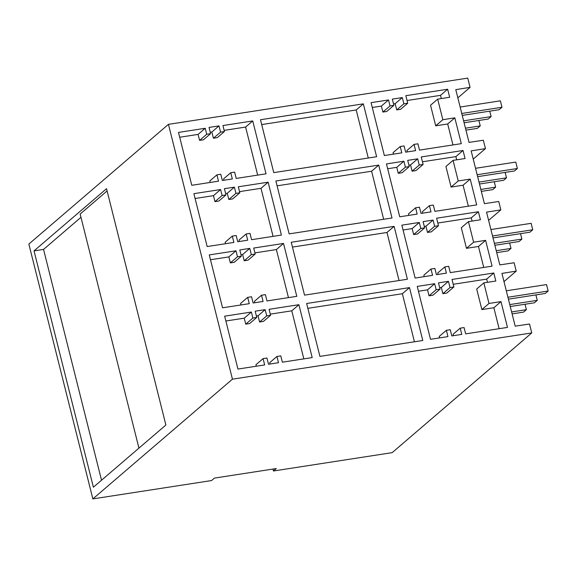 <?xml version="1.0" encoding="UTF-8"?>
<svg xmlns="http://www.w3.org/2000/svg" width="577" height="577" viewBox="0 0 577 577"><rect width="100%" height="100%" fill="white"/><g stroke="black" fill="none" stroke-linecap="round" stroke-linejoin="round"><path stroke-width="0.87" d="M531.756 332.929L529.513 324.007L515.189 326.149L501.932 273.397L516.227 271.118L514.129 262.751L499.805 264.901L486.548 212.141L500.843 209.869L498.737 201.496L484.413 203.645L471.164 150.885L485.459 148.614L483.353 140.24L469.029 142.389L455.78 89.637L470.067 87.358L467.745 78.104L168.441 124.351L28.85 244.071L92.854 498.896L211.571 480.554L214.428 478.102L276.304 468.546L273.448 470.991L392.165 452.649L531.756 332.929L232.444 379.176L92.854 498.896M273.448 470.991L272.964 469.058M168.441 124.351L232.444 379.176M106.536 188.693L34.029 250.88L93.387 487.197L165.895 425.011L106.536 188.693M437.676 99.129L442.84 119.699L454.827 117.845L461.311 143.651L419.508 150.107L417.921 143.796L414.055 144.394L415.62 150.626L405.645 152.169L404.08 145.938L400.214 146.536L401.801 152.847L384.361 155.538L371.076 102.656L388.516 99.958L390.016 105.937L393.882 105.346L392.317 99.114L402.299 97.571L403.864 103.802L407.73 103.204L405.84 95.695L447.644 89.233L449.663 97.275L437.676 99.129L430.536 105.245L435.707 125.815L447.694 123.968L452.959 144.942M363.337 103.853L260.479 119.742L273.765 172.631L376.622 156.735L363.337 103.853L356.204 109.969L368.277 158.026M230.764 172.718L232.329 178.949L222.347 180.493L220.782 174.261L216.916 174.86L218.503 181.171L191.78 185.296L178.495 132.414L205.217 128.282L206.717 134.261L210.591 133.662L209.025 127.438L219 125.894L220.565 132.126L224.431 131.527L222.931 125.548L252.74 120.939L266.026 173.821L236.209 178.43L234.63 172.119L230.764 172.718L223.624 178.841L223.977 180.24M225.975 194.918L224.41 188.686L234.385 187.15L235.95 193.374L239.816 192.783L238.315 186.797L268.132 182.195L281.41 235.077L251.601 239.686L250.014 233.375L246.148 233.973L247.713 240.205L237.731 241.741L236.173 235.517L232.3 236.108L233.887 242.419L207.165 246.552L193.879 193.663L220.602 189.537L222.109 195.516L214.969 201.64L218.834 201.041L225.975 194.918L222.109 195.516M453.06 160.384L458.232 180.954L470.219 179.101L476.696 204.9L434.892 211.362L433.313 205.051L429.439 205.65L431.005 211.882L421.03 213.418L419.465 207.193L415.599 207.792L417.185 214.096L399.746 216.793L386.46 163.911L403.9 161.214L405.4 167.193L409.266 166.594L407.701 160.37L417.683 158.826L419.248 165.058L423.114 164.459L421.224 156.951L463.028 150.489L465.048 158.531L453.06 160.384L445.927 166.501L451.091 187.071L463.079 185.217L468.351 206.191M241.359 256.174L239.794 249.942L249.769 248.398L251.334 254.63L255.2 254.031L253.7 248.052L283.516 243.444L296.802 296.333L266.985 300.942L265.398 294.631L261.532 295.229L263.098 301.454L253.123 302.997L251.558 296.766L247.692 297.364L249.271 303.675L222.556 307.801L209.271 254.919L235.993 250.793L237.493 256.772L230.353 262.888L234.226 262.29L241.359 256.174L237.493 256.772M468.445 221.633L473.616 242.203L485.603 240.357L492.08 266.156L450.284 272.618L448.697 266.307L444.831 266.906L446.396 273.13L436.414 274.674L434.849 268.442L430.983 269.041L432.57 275.352L415.13 278.049L401.844 225.16L419.284 222.47L420.792 228.449L424.658 227.85L423.092 221.618L433.067 220.082L434.632 226.307L438.498 225.708L436.616 218.207L478.412 211.745L480.432 219.787L468.445 221.633L461.311 227.756L466.476 248.326L478.463 246.473L483.735 267.447M291.248 242.253L394.113 226.357L407.398 279.246L304.533 295.135L291.248 242.253M378.728 165.101L392.007 217.991L289.149 233.88L275.864 180.998L378.728 165.101L371.588 171.225L383.662 219.282M483.836 282.889L489 303.459L500.987 301.605L507.471 327.411L465.668 333.874L464.081 327.563L460.215 328.154L461.78 334.386L451.805 335.929L450.24 329.698L446.374 330.296L447.954 336.607L430.514 339.305L417.229 286.416L434.676 283.718L436.176 289.704L440.042 289.106L438.477 282.874L448.452 281.331L450.017 287.562L453.883 286.964L452 279.456L493.804 273L495.823 281.035L483.836 282.889L476.696 289.012L481.867 309.582L493.854 307.729L499.119 328.702M306.632 303.502L409.497 287.613L422.782 340.495L319.918 356.391L306.632 303.502M252.877 318.021L251.377 312.042L224.655 316.174L237.94 369.056L264.663 364.931L263.076 358.62L266.942 358.021L268.507 364.253L278.482 362.709L276.917 356.478L280.783 355.879L282.369 362.19L312.186 357.589L298.9 304.699L269.084 309.308L270.591 315.287L266.718 315.886L265.16 309.654L255.178 311.198L256.743 317.429L252.877 318.021L245.744 324.144L249.61 323.546L256.743 317.429M470.067 87.358L457.842 97.845M485.459 148.614L473.227 159.101M500.843 209.869L488.611 220.356M516.227 271.118L503.995 281.605M34.029 250.88L43.549 249.408L101.523 480.215M80.968 217.313L43.549 249.408M107.098 190.929L80.145 214.045L138.942 448.127M216.916 174.86L209.783 180.976L210.151 182.455M252.74 120.939L245.607 127.063L257.681 175.112M224.143 130.373L245.607 127.063M224.431 131.527L217.291 137.643L213.425 138.242L211.86 132.01L210.237 132.263M220.565 132.126L213.425 138.242M219 125.894L211.86 132.01M210.591 133.662L203.45 139.785L199.584 140.384L206.717 134.261M205.217 128.282L198.084 134.405L199.584 140.384M179.707 137.239L198.084 134.405M261.691 124.574L356.204 109.969M400.214 146.536L393.074 152.653L393.449 154.138M414.055 144.394L406.922 150.518L407.275 151.917M454.827 117.845L447.694 123.968M442.84 119.699L435.707 125.815M447.644 89.233L440.511 95.356L441.311 98.566M407.052 100.528L440.511 95.356M407.73 103.204L400.589 109.327L396.724 109.918L403.864 103.802M402.299 97.571L395.158 103.694L396.724 109.918M393.528 103.939L395.158 103.694M393.882 105.346L386.749 111.462L382.883 112.061L390.016 105.937M388.516 99.958L381.375 106.081L382.883 112.061M372.288 107.488L381.375 106.081M263.076 358.62L255.936 364.736L256.311 366.222M276.917 356.478L269.784 362.601L270.137 364M298.9 304.699L291.767 310.823L303.834 358.872M270.303 314.14L291.767 310.823M270.591 315.287L263.451 321.411L259.585 322.002L258.02 315.778L256.39 316.03M266.718 315.886L259.585 322.002M265.16 309.654L258.02 315.778M251.377 312.042L244.237 318.165L245.744 324.144M225.867 321.007L244.237 318.165M409.497 287.613L402.364 293.729L414.43 341.786M307.851 308.334L402.364 293.729M446.374 330.296L439.234 336.42L439.609 337.898M460.215 328.154L453.082 334.278L453.428 335.677M500.987 301.605L493.854 307.729M489 303.459L481.867 309.582M493.804 273L486.663 279.117L487.471 282.326M453.212 284.288L486.663 279.117M453.883 286.964L446.749 293.087L442.884 293.686L450.017 287.562M448.452 281.331L441.318 287.454L442.884 293.686M439.688 287.707L441.318 287.454M440.042 289.106L432.901 295.222L429.036 295.821L436.176 289.704M434.676 283.718L427.535 289.842L429.036 295.821M418.448 291.248L427.535 289.842M232.3 236.108L225.167 242.232L225.535 243.71M246.148 233.973L239.008 240.09L239.361 241.489M268.132 182.195L260.992 188.311L273.065 236.368M239.527 191.629L260.992 188.311M239.816 192.783L232.682 198.899L228.817 199.498L227.251 193.266L225.621 193.519M235.95 193.374L228.817 199.498M234.385 187.15L227.251 193.266M220.602 189.537L213.468 195.653L214.969 201.64M195.098 198.495L213.468 195.653M277.075 185.83L371.588 171.225M415.599 207.792L408.466 213.908L408.833 215.387M429.439 205.65L422.306 211.773L422.66 213.173M470.219 179.101L463.079 185.217M458.232 180.954L451.091 187.071M463.028 150.489L455.895 156.612L456.703 159.822M422.443 161.784L455.895 156.612M423.114 164.459L415.974 170.576L412.108 171.174L419.248 165.058M417.683 158.826L410.543 164.943L412.108 171.174M408.92 165.195L410.543 164.943M409.266 166.594L402.133 172.718L398.267 173.316L405.4 167.193M403.9 161.214L396.767 167.337L398.267 173.316M387.672 168.736L396.767 167.337M247.692 297.364L240.551 303.488L240.926 304.966M261.532 295.229L254.399 301.345L254.745 302.745M283.516 243.444L276.376 249.567L288.45 297.624M254.911 252.885L276.376 249.567M255.2 254.031L248.067 260.155L244.201 260.754L242.636 254.522L241.006 254.774M251.334 254.63L244.201 260.754M249.769 248.398L242.636 254.522M235.993 250.793L228.853 256.909L230.353 262.888M210.482 259.751L228.853 256.909M394.113 226.357L386.972 232.481L399.046 280.53M292.46 247.079L386.972 232.481M430.983 269.041L423.85 275.164L424.218 276.643M444.831 266.906L437.691 273.022L438.044 274.421M485.603 240.357L478.463 246.473M473.616 242.203L466.476 248.326M478.412 211.745L471.279 217.868L472.087 221.07M437.828 223.032L471.279 217.868M438.498 225.708L431.365 231.831L427.499 232.43L434.632 226.307M433.067 220.082L425.934 226.198L427.499 232.43M424.304 226.451L425.934 226.198M424.658 227.85L417.517 233.973L413.651 234.565L420.792 228.449M419.284 222.47L412.151 228.586L413.651 234.565M403.056 229.992L412.151 228.586M478.874 120.478L480.237 125.909L477.388 128.361L465.949 130.128M465.466 128.195L480.237 125.909M464.103 122.764L488.265 119.028L491.114 116.583L489.75 111.152M463.612 120.831L491.114 116.583M462.249 115.4L499.141 109.702L501.99 107.257L461.766 113.467M460.15 107.041L500.374 100.824L501.99 107.257M494.265 181.733L495.629 187.164L492.772 189.609L481.333 191.376M480.85 189.444L495.629 187.164M479.487 184.02L503.649 180.284L506.505 177.839L505.142 172.408M479.004 182.087L506.505 177.839M477.633 176.656L514.525 170.958L517.381 168.506L477.15 174.723M475.535 168.296L515.766 162.079L517.381 168.506M509.65 242.989L511.013 248.42L508.157 250.865L496.718 252.632M496.234 250.699L511.013 248.42M494.871 245.268L519.033 241.539L521.889 239.087L520.526 233.663M494.388 243.343L521.889 239.087M493.025 237.912L529.91 232.214L532.766 229.761L492.534 235.979M490.919 229.545L531.15 223.328L532.766 229.761M525.034 304.245L526.397 309.669L523.541 312.121L512.109 313.888M511.619 311.955L526.397 309.669M510.256 306.524L534.417 302.795L537.274 300.343L535.91 294.912M509.772 304.591L537.274 300.343M508.409 299.167L545.294 293.462L548.15 291.017L507.926 297.234M506.31 290.801L546.534 284.584L548.15 291.017"/></g></svg>
